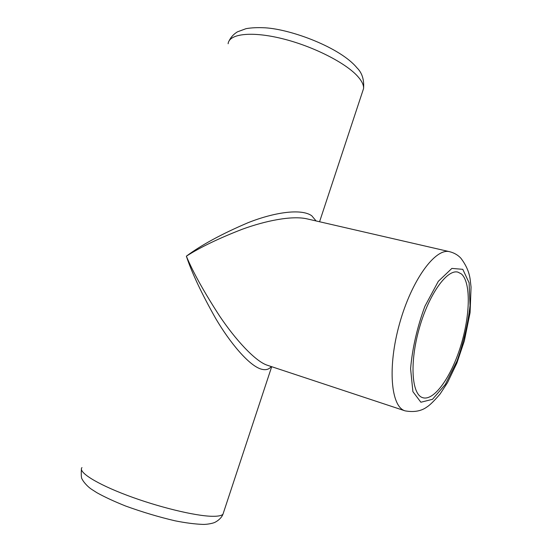<?xml version="1.0" encoding="UTF-8"?>
<svg xmlns="http://www.w3.org/2000/svg" width="552" height="552" viewBox="0 0 552 552"><rect width="100%" height="100%" fill="white"/><g stroke="black" fill="none" stroke-linecap="round" stroke-linejoin="round"><path stroke-width="0.83" d="M271.232 366.542C268.934 369.571 265.505 370.406 260.958 369.046C248.759 365.3 229.846 342.55 215.68 318.463C201.577 293.464 191.806 272.709 186.362 256.183C201.294 245.04 221.821 233.896 247.945 222.753C273.468 212.561 301.019 208.132 311.735 215.749L316.103 220.952M461.341 273.909C471.084 282.272 470.283 315.295 460.72 345.98C451.288 376.719 434.182 401.228 422.784 397.702L422.363 397.55C411.599 393.983 409.556 362.298 419.278 328.302C428.869 294.264 447.086 268.969 457.946 272.143L461.341 273.909M306.988 218.854C291.884 215.397 265.402 220.786 242.321 229.232C218.827 238.333 200.176 247.317 186.362 256.183C192.91 271.963 203.978 291.904 219.572 315.992C235.152 339.232 255.238 361.367 267.313 365.245L405.12 410.867C390.878 406.983 387.283 367.156 399.593 323.5C411.744 279.802 435.5 247.641 449.687 251.712L306.988 218.854M81.972 467.592C77.756 471.863 96.048 483.635 127.119 495.337C158.113 507.046 195.256 516.03 212.189 516.292C217.985 516.396 221.573 515.706 222.967 514.222L223.574 512.373M362.464 91.894L363.561 88.555C363.823 85.146 361.919 81.137 357.848 76.528C345.994 63.011 313.177 46.264 282.279 38.661C251.339 30.981 228.928 33.824 228.128 43.76M462.79 269.328L451.874 268.41L438.281 281.368L424.888 306.298C417.119 327.488 412.358 348.284 410.591 368.674L412.896 391.637L420.886 402.242L432.506 399.31L445.319 384.44L457.022 360.994C463.645 342.406 467.986 323.934 470.042 305.573L469.11 282.838L462.79 269.328M229.135 40.8C230.908 37.115 233.675 34.127 237.443 31.843L246.04 28.669C251.319 27.717 257.653 27.427 265.057 27.8C291.214 29.29 340.363 47.569 356.951 67.82C362.064 72.781 364.265 79.688 363.561 88.555L319.567 221.752M271.694 366.694L222.967 514.222C220.903 519.798 213.886 522.972 214.038 522.654C214.052 522.889 207.766 524.579 202.936 524.4C194.98 524.117 185.693 522.923 175.081 520.819C158.886 517.031 142.388 512.097 125.587 506.018C114.078 501.395 104.507 496.959 96.883 492.701L91.901 489.507C87.181 486.526 82.765 480.923 82.276 479.295C81.358 478.743 81.061 475.396 81.392 469.255M405.12 410.867C413.972 412.42 421.224 411.143 426.868 407.024C429.794 405.216 434.203 400.876 440.082 394.018L447.513 382.639L456.877 363.085L464.342 340.943L470.083 312.653L471.056 287.137L470.159 279.388C469.186 272.108 466.088 265.043 460.858 258.191C457.953 255.045 454.227 252.885 449.687 251.712"/></g></svg>
